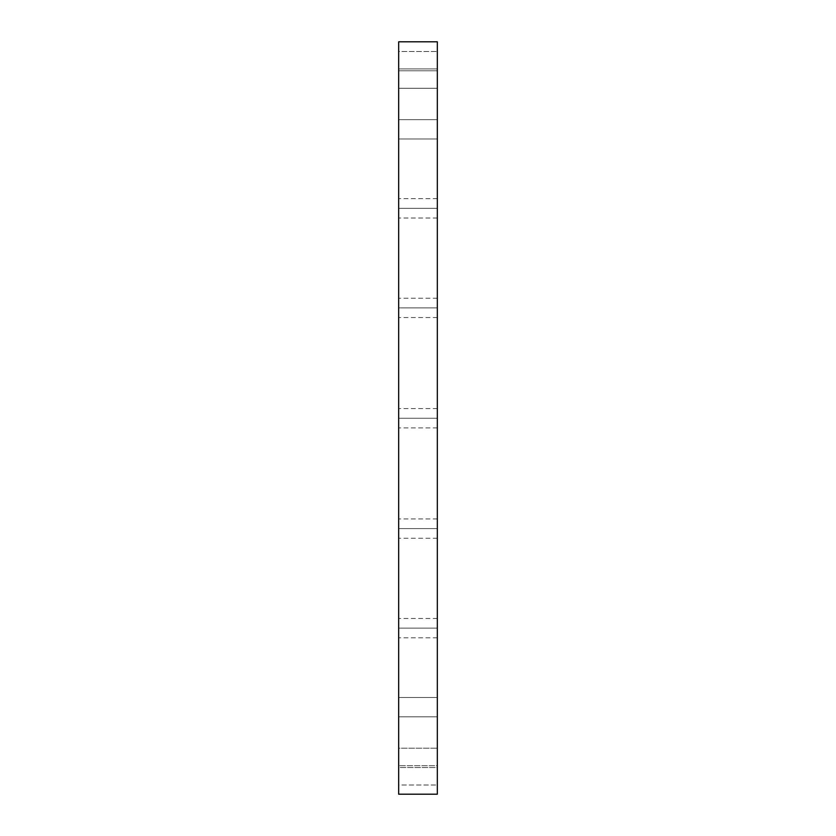 <?xml version="1.0" encoding="UTF-8"?>
<svg xmlns="http://www.w3.org/2000/svg" width="836" height="836" viewBox="0 0 836 836"><rect width="100%" height="100%" fill="white"/><g stroke="black" fill="none" stroke-linecap="round" stroke-linejoin="round"><path stroke-width="0.63" stroke-dasharray="4.18 3.13" d="M437.322 119.663L437.322 138.985L398.678 138.985L398.678 119.663L437.322 119.663L437.322 138.985L398.678 138.985L398.678 119.663L437.322 119.663L437.322 120.405L437.322 119.663L398.678 119.663L398.678 138.985L398.678 119.663L398.678 138.985L398.678 119.663L398.678 138.985L437.322 138.985L437.322 119.663L398.678 119.663L398.678 138.985L437.322 138.985L437.322 119.663M437.322 208.331L437.322 198.665L437.322 208.331L398.678 208.331L437.322 208.331L437.322 198.665L437.322 208.331L398.678 208.331L398.678 198.665L398.678 208.331L437.322 208.331L437.322 198.665L437.322 217.997L437.322 198.665L437.322 217.997L437.322 208.331L398.678 208.331L398.678 198.665L398.678 217.997L398.678 198.665L398.678 217.997L398.678 198.665L398.678 208.331L437.322 208.331L437.322 217.997L437.322 208.331L398.678 208.331L398.678 217.997L398.678 208.331L437.322 208.331L437.322 217.997L437.322 208.331M437.322 307.878L437.322 298.222L437.322 307.878L398.678 307.878L437.322 307.878L437.322 298.222L437.322 307.878L398.678 307.878L398.678 298.222L398.678 307.878L437.322 307.878L437.322 317.544L437.322 298.222L437.322 317.544L437.322 307.878L398.678 307.878L398.678 298.222L398.678 317.544L398.678 298.222L398.678 317.544L398.678 298.222L398.678 307.878L437.322 307.878L437.322 317.544L437.322 307.878L398.678 307.878L398.678 317.544L398.678 307.878L437.322 307.878L437.322 317.544L437.322 307.878M437.322 418.24L437.322 408.574L437.322 418.24L398.678 418.24L437.322 418.24L437.322 408.574L437.322 418.24L398.678 418.24L398.678 408.574L398.678 418.24L437.322 418.24L437.322 408.574L437.322 427.896L437.322 408.574L437.322 427.896L437.322 418.24L398.678 418.24L398.678 408.574L398.678 427.896L398.678 408.574L398.678 427.896L398.678 408.574L398.678 418.24L437.322 418.24L437.322 427.896L437.322 418.24L398.678 418.24L398.678 427.896L398.678 418.24L437.322 418.24L437.322 427.896L437.322 418.24M437.322 528.592L437.322 518.926L437.322 528.592L398.678 528.592L437.322 528.592L437.322 518.926L437.322 528.592L398.678 528.592L398.678 518.926L398.678 528.592L437.322 528.592L437.322 518.926L437.322 538.248L437.322 518.926L437.322 538.248L437.322 528.592L398.678 528.592L398.678 518.926L398.678 538.248L398.678 518.926L398.678 538.248L398.678 518.926L398.678 528.592L437.322 528.592L437.322 538.248L437.322 528.592L398.678 528.592L398.678 538.248L398.678 528.592L437.322 528.592L437.322 538.248L437.322 528.592M437.322 628.139L437.322 618.473L437.322 628.139L398.678 628.139L437.322 628.139L437.322 618.473L437.322 628.139L398.678 628.139L398.678 618.473L398.678 628.139L437.322 628.139L437.322 618.473L437.322 637.805L437.322 618.473L437.322 637.805L437.322 628.139L398.678 628.139L398.678 618.473L398.678 637.805L398.678 618.473L398.678 637.805L398.678 618.473L398.678 628.139L437.322 628.139L437.322 637.805L437.322 628.139L398.678 628.139L398.678 637.805L398.678 628.139L437.322 628.139L437.322 637.805L437.322 628.139M437.322 697.485L437.322 716.807L398.678 716.807L398.678 697.485L437.322 697.485L437.322 716.807L398.678 716.807L398.678 697.485L437.322 697.485L437.322 698.217L437.322 697.485L398.678 697.485L398.678 716.807L398.678 697.485L398.678 716.807L398.678 697.485L398.678 716.807L437.322 716.807L437.322 697.485L398.678 697.485L398.678 716.807L437.322 716.807L437.322 697.485M437.322 748.21L437.322 767.532L398.678 767.532L398.678 748.21L437.322 748.21L437.322 767.532L398.678 767.532L398.678 748.21L437.322 748.21L437.322 748.941L437.322 748.21L398.678 748.21L398.678 785.004L398.678 765.682L437.322 765.682L437.322 785.004L398.678 785.004L398.678 748.21L398.678 767.532L437.322 767.532L437.322 748.21L398.678 748.21L398.678 767.532L437.322 767.532L437.322 748.21M437.322 68.939L437.322 88.271L398.678 88.271L398.678 68.939L437.322 68.939L437.322 88.271L398.678 88.271L398.678 68.939L437.322 68.939L437.322 69.681L437.322 68.939L398.678 68.939L398.678 88.271L398.678 68.939L398.678 88.271L398.678 68.939L398.678 88.271L437.322 88.271L437.322 68.939L398.678 68.939L398.678 88.271L437.322 88.271L437.322 68.939M437.322 51.466L437.322 70.788L398.678 70.788L398.678 51.466L437.322 51.466L398.678 51.466L398.678 70.788L398.678 51.466L398.678 70.788L437.322 70.788L437.322 51.466M437.322 41.8L437.322 794.2L437.322 41.8M437.322 785.004L437.322 765.682L398.678 765.682L398.678 785.004L437.322 785.004M398.678 794.2L398.678 41.8L398.678 794.2M398.678 628.139L398.678 637.805L398.678 628.139M398.678 528.592L398.678 538.248L398.678 528.592M398.678 418.24L398.678 427.896L398.678 418.24M398.678 307.878L398.678 317.544L398.678 307.878M398.678 208.331L398.678 217.997L398.678 208.331M437.322 198.665L398.678 198.665L437.322 198.665M437.322 298.222L398.678 298.222L437.322 298.222M437.322 408.574L398.678 408.574L437.322 408.574M437.322 518.926L398.678 518.926L437.322 518.926M437.322 618.473L398.678 618.473L437.322 618.473M437.322 217.997L398.678 217.997L437.322 217.997M437.322 317.544L398.678 317.544L437.322 317.544M437.322 427.896L398.678 427.896L437.322 427.896M437.322 538.248L398.678 538.248L437.322 538.248M437.322 637.805L398.678 637.805L437.322 637.805"/><path stroke-width="1.25" d="M398.678 794.2L437.322 794.2L437.322 41.8L398.678 41.8L398.678 794.2L398.678 41.8L437.322 41.8L437.322 794.2L398.678 794.2"/></g></svg>
